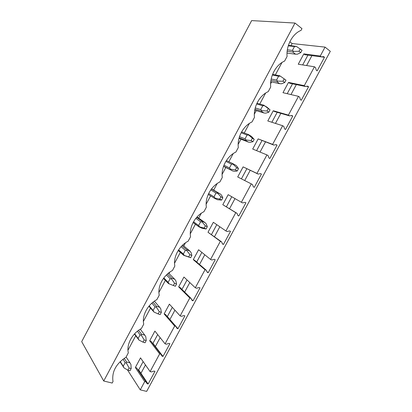 <?xml version="1.0" encoding="UTF-8"?>
<svg xmlns="http://www.w3.org/2000/svg" width="412" height="412" viewBox="0 0 412 412"><rect width="100%" height="100%" fill="white"/><g stroke="black" fill="none" stroke-linecap="round" stroke-linejoin="round"><path stroke-width="0.62" d="M81.694 341.641L103.726 381.002L295.002 23.057L251.65 20.6L81.694 341.641M140.26 389.85L144.71 381.6L146.044 381.934L147.12 383.747L148.135 383.999L154.974 371.33L153.97 371.063L151.436 371.938L150.107 371.588L159.64 353.903L160.958 354.284L162.009 356.164L163.003 356.447L169.888 343.696L168.894 343.397L166.386 344.221L165.073 343.824L174.673 326.026L175.97 326.453L176.99 328.4L177.974 328.719L184.895 315.886L183.922 315.551L181.435 316.323L180.142 315.886L189.798 297.969L191.08 298.437L192.069 300.456L193.032 300.806L200.005 287.89L199.048 287.524L196.576 288.246L195.303 287.761L205.027 269.726L206.288 270.246L207.241 272.332L208.194 272.718L215.213 259.72L214.266 259.313L211.82 259.987L210.563 259.452L220.353 241.303L221.594 241.865L222.516 244.022L223.453 244.445L230.519 231.359L229.587 230.921L227.161 231.539L225.925 230.962L235.777 212.695L236.998 213.303L237.894 215.533L238.816 215.986L245.923 202.817L245.006 202.344L242.606 202.91L241.391 202.282L251.305 183.896L252.505 184.55L253.365 186.852L254.276 187.347L261.429 174.085L260.528 173.581L258.149 174.091L256.954 173.416L266.935 154.907L268.114 155.607L268.943 157.987L269.834 158.512L277.039 145.168L276.153 144.622L273.795 145.081L272.62 144.36L282.668 125.727L283.827 126.479L284.625 128.925L285.501 129.492L292.752 116.06L291.881 115.478L289.543 115.875L288.395 115.108L298.509 96.351L299.648 97.15L300.405 99.678L301.265 100.281L308.562 86.757L307.713 86.139L305.4 86.479L304.272 85.665L314.454 66.78L315.566 67.63L316.292 70.236L317.137 70.874L324.486 57.263L323.647 56.604L321.36 56.887L320.253 56.022L325.058 47.112L330.306 51.32L146.651 391.4L140.26 389.85L127.504 369.945M103.726 381.002L112.188 383.052L113.048 381.45L112.883 380.714C111.91 371.377 116.287 363.554 126.01 357.24L128.328 352.821C126.263 344.545 132.195 333.473 141.393 328.513L143.742 324.136C141.733 315.623 147.712 304.427 156.879 299.601L159.238 295.188C157.338 286.438 163.358 275.164 172.468 270.488L174.843 266.049C173.05 257.057 179.107 245.707 188.16 241.18L190.555 236.709C188.866 227.476 194.969 216.048 203.961 211.675L206.371 207.174C204.795 197.698 210.934 186.188 219.864 181.97L222.295 177.438C220.827 167.71 227.012 156.127 235.88 152.064L238.321 147.501C236.972 137.52 243.198 125.856 252.005 121.952L254.467 117.358C253.226 107.12 259.498 95.373 268.238 91.634L270.715 87.009C269.592 76.514 275.906 64.684 284.584 61.11L287.082 56.454C286.072 45.696 292.432 33.779 301.043 30.375L301.975 28.634L295.002 23.057M145.462 364.939L140.956 373.308L138.674 369.904L137.845 369.688M160.144 337.655L155.391 346.492L152.97 343.325L152.481 343.181M174.925 310.195L169.914 319.506L167.329 316.571M189.798 282.565L184.674 292.082M204.764 254.755L199.537 264.468M219.828 226.765L214.492 236.679M234.989 198.594L229.546 208.714M250.202 170.331L244.713 180.538M265.488 141.939L260.034 152.069M280.866 113.362L275.453 123.415M296.346 84.599L290.975 94.575M311.93 55.646L306.6 65.549M292.525 83.801L287.21 93.689M277.204 112.296L271.848 122.261M261.981 140.61L256.578 150.648M246.85 168.745L241.411 178.854M231.786 196.751L226.394 206.778M216.779 224.664L211.495 234.49M201.865 252.402L196.684 262.032M187.043 279.964L181.97 289.394M172.314 307.352L167.349 316.581M157.678 334.565L152.97 343.325M143.134 361.612L138.674 369.904M307.949 55.12L302.676 64.931M325.058 47.112L292.129 43.554L289.827 41.787M292.129 43.554L291.037 45.593M288.431 45.294L296.346 46.396L294.492 46.546L292.412 50.434L293.674 51.387L292.623 51.979L295.522 54.178L287.025 53.091M281.988 62.495L275.345 74.912M271.585 81.936L270.627 83.724M265.627 93.066L259.751 104.04M256.218 110.637L254.343 114.15M249.373 123.425L244.259 132.978M240.958 139.153L238.167 144.365M233.233 153.578L228.871 161.731M225.791 167.488L222.104 174.374M217.206 183.525L213.679 190.112M210.583 195.896L206.149 204.182M201.283 213.267L198.687 218.118M195.412 224.236L190.303 233.784M185.467 242.812L183.788 245.949M180.338 252.396L174.559 263.191M169.759 272.157L168.987 273.604M165.361 280.376L158.924 292.402M150.483 308.176L143.397 321.412M135.692 335.801L127.967 350.236M144.71 381.6L135.332 367.525L140.518 357.868L150.107 371.588M159.64 353.903L149.685 340.812L154.902 331.094L165.073 343.824M174.673 326.026L164.125 313.929L169.378 304.149L180.142 315.886M189.798 297.969L178.653 286.876L183.943 277.039L195.303 287.761M205.027 269.726L193.28 259.658L198.599 249.754L210.563 259.452M220.353 241.303L207.993 232.265L213.344 222.305L225.925 230.962M235.777 212.695L222.799 204.702L228.186 194.675L241.391 202.282M251.305 183.896L237.703 176.964L243.121 166.875L258.149 174.091M256.954 173.416L243.121 166.875M266.935 154.907L252.695 149.051L258.154 138.895L273.795 145.081M272.62 144.36L258.154 138.895M282.668 125.727L267.79 120.958L273.28 110.74L274.407 111.487L289.543 115.875M288.395 115.108L273.28 110.74M298.509 96.351L282.977 92.69L288.503 82.405L289.61 83.193L305.4 86.479M304.272 85.665L288.503 82.405M314.454 66.78L298.262 64.236L303.819 53.884L304.911 54.724L321.36 56.887M320.253 56.022L303.819 53.884M324.486 57.263L321.514 56.871M308.562 86.757L306.466 86.324M292.752 116.06L291.155 115.602M277.039 145.168L275.777 144.694M261.429 174.085L260.399 173.607M238.816 215.986L237.832 215.378M236.998 213.303L222.799 204.702M223.453 244.445L222.351 243.636M221.594 241.865L207.993 232.265M208.194 272.718L206.917 271.621M206.288 270.246L194.51 260.168L193.28 259.658M193.032 300.806L191.487 299.272M191.08 298.437L179.905 287.349L178.653 286.876M177.974 328.719L169.914 319.506M175.97 326.453L165.392 314.356L164.125 313.929M163.003 356.447L155.391 346.492M160.958 354.284L150.967 341.198L149.685 340.812M148.135 383.999L140.956 373.308M146.044 381.934L136.63 367.87L135.332 367.525M300.291 48.91L299.024 51.273L300.775 52.618L302.048 50.259L296.346 46.396M300.775 52.618L297.382 54.204L295.522 54.178M299.024 51.273L293.674 51.387M292.412 50.434L287.355 49.8M294.492 46.546L288.261 45.83M292.623 51.979L287.159 51.279M284.208 78.888L282.946 81.241L284.733 82.508L285.995 80.165L280.392 76.163L278.589 76.235L276.519 80.098L277.734 81.118L276.751 81.607L279.702 83.677L270.761 81.761M285.995 80.165L280.392 76.163M284.733 82.508L281.514 83.78L279.702 83.677M282.946 81.241L277.734 81.118M279.866 75.787L272.574 74.371M276.519 80.098L271.199 78.996M278.589 76.235L272.337 75.01M276.751 81.607L270.947 80.381M268.227 108.67L266.976 111.008L268.799 112.198L270.045 109.865L264.545 105.735L262.789 105.73L260.734 109.566L261.908 110.653L260.981 111.034L263.984 112.981L254.745 110.189M270.045 109.865L267.069 107.228L264.545 105.735M268.799 112.198L265.755 113.156L263.984 112.981M266.976 111.008L261.908 110.653M264.077 105.256L256.954 103.252M260.734 109.566L255.239 107.939M262.789 105.73L256.625 103.979M260.981 111.034L254.93 109.226M252.36 138.252L251.114 140.574L252.968 141.692L254.209 139.374L252.36 138.252L248.802 135.11L247.097 135.023L245.052 138.834L246.185 139.998L245.315 140.271L248.369 142.094L238.986 138.375M254.209 139.374L251.438 136.377L248.39 134.528L248.802 135.11M252.968 141.692L250.099 142.341L248.369 142.094M251.114 140.574L246.185 139.998M248.39 134.528L241.561 131.964M245.052 138.834L239.49 136.66M247.097 135.023L241.128 132.767M245.315 140.271L239.135 137.829M236.591 167.638L235.355 169.945L237.24 170.985L238.476 168.688L236.591 167.638L233.166 164.29L231.503 164.131L229.474 167.916L230.56 169.141L229.752 169.311L232.862 171.016L223.52 166.355M238.476 168.688L237.132 166.505L235.906 165.341L232.806 163.61L233.166 164.29M237.24 170.985L234.541 171.33L232.862 171.016M235.355 169.945L230.56 169.141M232.806 163.61L226.389 160.546M229.474 167.916L223.958 165.186M231.503 164.131L225.848 161.406M229.752 169.311L223.567 166.227M222.846 197.801L220.93 196.828L217.629 193.274L216.012 193.043L213.998 196.802L215.043 198.1L214.292 198.162L217.448 199.748L221.62 200.088L222.846 197.801L221.666 195.334L220.477 194.109L217.33 192.497L217.629 193.274M220.93 196.828L219.704 199.12L221.62 200.088M219.704 199.12L215.043 198.1M217.33 192.497L211.423 189.02M220.477 194.109L211.547 188.861M213.998 196.802L208.642 193.547M216.012 193.043L210.759 189.927M214.292 198.162L208.225 194.449M207.318 226.729L205.372 225.828L202.194 222.073L200.623 221.764L198.625 225.503L199.629 226.863L198.934 226.827L202.143 228.294L206.098 229L207.318 226.729L206.294 223.984L205.145 222.691L201.952 221.198L202.194 222.073M205.372 225.828L204.151 228.104L206.098 229M204.151 228.104L199.629 226.863M201.952 221.198L196.627 217.418M205.145 222.691L197.039 216.954M198.625 225.503L193.527 221.774M200.623 221.764L195.844 218.35M198.934 226.827L193.104 222.542M191.894 255.466L189.917 254.637L186.863 250.681L185.338 250.3L183.35 254.013L184.313 255.44L183.675 255.301L190.684 257.716L191.894 255.466L191.029 252.443L189.917 251.088L186.672 249.708L186.863 250.681M189.917 254.637L188.706 256.897L190.684 257.716M188.706 256.897L184.313 255.44M186.672 249.708L181.97 245.748M189.917 251.088L182.707 245.042M183.35 254.013L178.597 249.893M185.338 250.3L181.079 246.685M183.675 255.301L178.19 250.527M174.564 283.255L173.359 285.501L175.368 286.252L176.568 284.012L174.564 283.255L171.634 279.104L170.151 278.651L168.173 282.338L169.095 283.832L168.513 283.595L163.456 278.435M176.568 284.012L175.857 280.716L174.786 279.3L171.49 278.038L171.634 279.104M173.359 285.501L169.095 283.832M171.49 278.038L167.427 274.016M174.786 279.3L168.487 273.115M168.173 282.338L163.832 277.925M170.151 278.651L166.433 274.948M159.31 311.683L158.115 313.913L160.15 314.598L161.344 312.373L159.31 311.683L156.498 307.342L155.061 306.822L153.099 310.483L153.98 312.038L148.871 306.271M161.344 312.373L160.783 308.809L159.753 307.331L156.411 306.183L156.498 307.342M158.115 313.913L153.98 312.038L148.99 306.131M156.411 306.183L152.965 302.212M159.753 307.331L154.356 301.167M153.099 310.483L149.201 305.879M155.061 306.822L151.879 303.129M144.159 339.931L142.969 342.145L145.034 342.758L146.219 340.549L144.159 339.931L141.465 335.399L140.07 334.807L138.118 338.448L138.962 340.065L134.415 334.05M146.219 340.549L145.812 336.722L144.818 335.183L141.429 334.147L141.465 335.399M142.969 342.145L138.962 340.065M141.429 334.147L138.561 330.331M144.818 335.183L140.265 329.183M138.118 338.448L134.683 333.756M140.07 334.807L137.402 331.227M129.1 367.988L127.921 370.192L130.012 370.738L131.191 368.544L129.1 367.988L126.525 363.271L125.171 362.612L123.234 366.227L124.038 367.911L120.052 361.757M131.191 368.544L130.934 364.45L129.976 362.854L126.541 361.927L126.525 363.271M127.921 370.192L124.038 367.911M126.541 361.927L124.213 358.358M129.976 362.854L126.129 357.024M123.234 366.227L120.263 361.551M125.171 362.612L122.982 359.228M199.058 226.837L193.135 222.485M183.973 255.378L178.262 250.414M168.946 283.78L163.559 278.291M138.751 339.689L134.533 333.921M123.667 367.18L120.16 361.654"/></g></svg>

